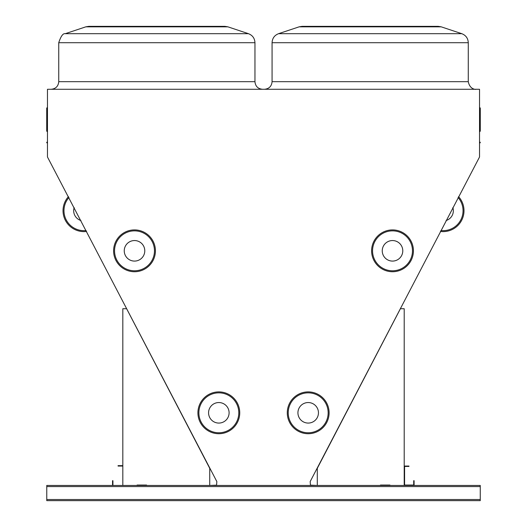 <?xml version="1.0" encoding="UTF-8"?>
<svg xmlns="http://www.w3.org/2000/svg" width="527" height="527" viewBox="0 0 527 527"><rect width="100%" height="100%" fill="white"/><g stroke="black" fill="none" stroke-linecap="round" stroke-linejoin="round"><path stroke-width="0.79" d="M316.727 485.439L310.456 485.156L310.166 481.592L479.53 157L479.53 89.28L47.47 89.28L47.47 157L216.854 481.592L216.571 485.156L210.299 485.439M480.262 499.51L480.262 485.439L46.765 485.439L46.765 500.65L480.262 500.65L480.262 499.51L46.765 499.51M47.094 142.138L47.094 142.896A0.382 0.382 0 0 1 47.47 143.278A0.382 0.382 0 0 0 47.094 142.896A0.382 0.382 0 0 1 47.47 143.278A0.382 0.382 0 0 0 47.094 142.896A0.382 0.382 0 0 1 46.712 142.521A0.382 0.382 0 0 1 47.094 142.138A0.382 0.382 0 0 0 47.47 141.756L47.47 141.756M479.53 107.429L479.906 107.811A0.382 0.382 0 0 1 480.288 108.187L479.906 107.844A0.382 0.349 180 0 1 480.288 108.187L480.288 131.111L480.288 108.187A0.382 0.349 180 0 1 479.906 108.536L479.906 131.493L480.288 131.111L479.53 131.869M370.178 26.35L438.22 26.35L441.224 26.837L299.125 26.837L302.129 26.35L370.178 26.35M156.848 26.35L224.897 26.35L227.901 26.837L85.802 26.837L88.806 26.35L156.848 26.35M47.094 107.844L47.094 108.536A0.382 0.349 180 0 1 47.094 107.844A0.382 0.349 180 0 0 47.47 107.495M46.712 108.187A0.382 0.382 0 0 1 47.094 107.811L47.47 107.429L47.094 107.811A0.382 0.382 0 0 0 46.712 108.187L46.712 131.111L47.47 131.869M480.288 142.521A0.382 0.382 0 0 1 479.906 142.896A0.382 0.382 0 0 0 479.53 143.278A0.382 0.382 0 0 1 479.906 142.896L479.906 142.138A0.382 0.382 0 0 1 480.288 142.521M479.53 141.756A0.382 0.382 0 0 0 479.906 142.138M209.733 485.439L209.733 468.325L126.618 308.717L122.817 308.717L122.817 485.439M146.585 485.439L146.585 485.057L137.079 485.057L137.079 485.439M404.209 485.439L404.209 308.717L400.408 308.717L317.294 468.325L317.294 485.439M380.441 485.439L380.441 485.057L389.947 485.057L389.947 485.439M146.585 485.057L137.079 485.057M380.441 485.057L389.947 485.057M414.097 485.439L414.097 480.683L413.715 480.683L413.715 485.057L404.591 485.057L404.591 466.428L408.959 466.428L408.959 466.046L404.209 466.046M112.93 485.439L112.93 480.683L112.547 480.683L112.547 485.439M122.817 465.664L118.061 465.664L118.061 466.046L122.817 466.046M229.1 412.812A10.27 10.27 0 0 0 213.698 403.919A10.27 10.27 0 0 0 213.698 421.699A10.27 10.27 0 0 0 229.1 412.812M239.745 412.812A20.915 20.915 0 0 1 208.376 430.921A20.915 20.915 0 0 1 208.376 394.697A20.915 20.915 0 0 1 239.745 412.812A20.915 20.915 0 0 1 208.376 430.921A20.915 20.915 0 0 1 208.376 394.697A20.915 20.915 0 0 1 239.745 412.812M144.78 250.819A10.27 10.27 0 0 0 129.379 241.926A10.27 10.27 0 0 0 129.379 259.712A10.27 10.27 0 0 0 144.78 250.819M155.425 250.819A20.915 20.915 0 0 1 124.056 268.935A20.915 20.915 0 0 1 124.056 232.71A20.915 20.915 0 0 1 155.425 250.819A20.915 20.915 0 0 1 124.056 268.935A20.915 20.915 0 0 1 124.056 232.71A20.915 20.915 0 0 1 155.425 250.819M382.246 250.819A10.27 10.27 0 0 0 397.648 259.712A10.27 10.27 0 0 0 397.648 241.926A10.27 10.27 0 0 0 382.246 250.819M371.601 250.819A20.915 20.915 0 0 1 402.971 232.71A20.915 20.915 0 0 1 402.971 268.935A20.915 20.915 0 0 1 371.601 250.819A20.915 20.915 0 0 1 402.971 232.71A20.915 20.915 0 0 1 402.971 268.935A20.915 20.915 0 0 1 371.601 250.819M297.926 412.812A10.27 10.27 0 0 0 313.328 421.699A10.27 10.27 0 0 0 313.328 403.919A10.27 10.27 0 0 0 297.926 412.812M287.281 412.812A20.915 20.915 0 0 1 318.651 394.697A20.915 20.915 0 0 1 318.651 430.921A20.915 20.915 0 0 1 287.281 412.812A20.915 20.915 0 0 1 318.651 394.697A20.915 20.915 0 0 1 318.651 430.921A20.915 20.915 0 0 1 287.281 412.812M86.599 231.445A20.915 20.915 0 0 1 68.47 196.624A20.915 20.915 0 0 0 86.599 231.445M458.556 196.624A20.915 20.915 0 0 1 440.427 231.445A20.915 20.915 0 0 0 458.556 196.624M74.162 207.559A10.27 10.27 0 0 0 80.908 220.51M446.119 220.51A10.27 10.27 0 0 0 452.864 207.559M479.906 107.844A0.382 0.349 0 0 1 479.53 107.495A0.382 0.349 0 0 0 479.906 107.844A0.382 0.349 0 0 1 479.53 107.495M299.125 26.837L302.129 26.35L299.125 26.837L278.566 33.688C274.468 35.302 272.301 38.313 272.07 42.707C272.301 38.313 274.468 35.302 278.566 33.688L461.784 33.688C465.881 35.302 468.048 38.306 468.279 42.707L272.07 42.707L272.07 81.678L468.279 81.678C469.959 90.236 476.968 89.485 475.888 89.28M85.802 26.837L88.806 26.35L85.802 26.837L65.243 33.688C63.036 33.194 60.868 36.205 58.741 42.707C60.868 36.205 63.036 33.194 65.243 33.688L248.454 33.688C252.552 35.302 254.719 38.306 254.956 42.707L58.741 42.707L58.741 81.678L254.956 81.678C255.411 86.296 257.94 88.832 262.565 89.28M47.47 108.878A0.382 0.349 0 0 0 47.094 108.536L47.094 131.493M479.53 108.878A0.382 0.349 180 0 1 479.906 108.536L479.906 108.028M480.262 486.579L46.765 486.579M238.797 412.812A19.967 19.967 0 0 0 208.85 395.52A19.967 19.967 0 0 0 208.85 430.098A19.967 19.967 0 0 0 238.797 412.812M154.47 250.819A19.967 19.967 0 0 0 124.53 233.533A19.967 19.967 0 0 0 124.53 268.111A19.967 19.967 0 0 0 154.47 250.819M372.549 250.819A19.967 19.967 0 0 0 402.496 268.111A19.967 19.967 0 0 0 402.496 233.533A19.967 19.967 0 0 0 372.549 250.819M288.229 412.812A19.967 19.967 0 0 0 318.176 430.098A19.967 19.967 0 0 0 318.176 395.52A19.967 19.967 0 0 0 288.229 412.812M68.938 197.526A19.967 19.967 0 0 0 86.132 230.543M440.895 230.543A19.967 19.967 0 0 0 458.088 197.526M227.901 26.837L224.897 26.35L227.901 26.837L248.454 33.688C252.552 35.302 254.719 38.306 254.956 42.707L254.956 81.678M441.224 26.837L438.22 26.35L441.224 26.837L461.784 33.688C465.881 35.302 468.048 38.306 468.279 42.707L468.279 81.678M461.784 33.688C465.881 35.302 468.048 38.306 468.279 42.707M272.07 42.707C272.301 38.313 274.468 35.302 278.566 33.688M248.454 33.688C252.552 35.302 254.719 38.306 254.956 42.707M58.741 42.707C60.868 36.205 63.036 33.194 65.243 33.688M272.07 81.678C271.616 86.296 269.08 88.832 264.462 89.28M58.741 81.678C58.293 86.296 55.757 88.832 51.139 89.28M47.094 107.811L47.47 107.429M479.906 131.493L480.288 131.111"/></g></svg>
